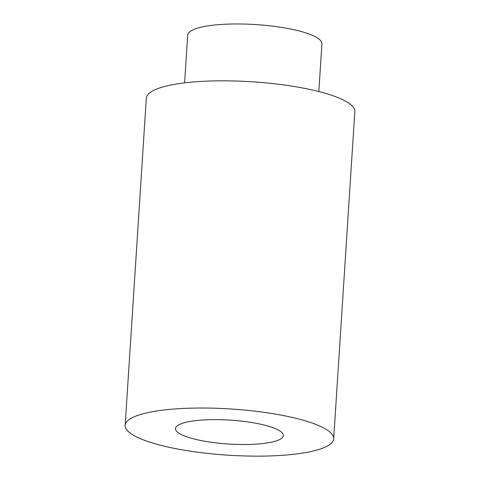 <?xml version="1.0" encoding="UTF-8"?>
<svg xmlns="http://www.w3.org/2000/svg" width="480" height="480" viewBox="0 0 480 480"><rect width="100%" height="100%" fill="white"/><g stroke="black" fill="none" stroke-linecap="round" stroke-linejoin="round"><path stroke-width="0.72" d="M274.434 441.456A54.036 11.97 -176.3 0 0 283.344 435.57A54.036 11.97 -176.3 0 0 230.196 420.132A54.036 11.97 -176.3 0 0 175.494 428.592A54.036 11.97 -176.3 0 0 213.546 442.566A54.036 11.97 -176.3 0 0 274.434 441.456M142.398 413.958A104.472 23.148 3.7 0 1 260.118 411.804A104.472 23.148 3.7 0 1 333.678 438.822A104.472 23.148 3.7 0 1 227.928 455.178A104.472 23.148 3.7 0 1 125.166 425.34A104.472 23.148 3.7 0 1 142.398 413.958M125.166 425.34L146.322 98.142A104.472 23.148 3.7 0 1 163.554 86.76A104.472 23.148 3.7 0 1 281.274 84.606A104.472 23.148 3.7 0 1 354.834 111.624L333.678 438.822M184.614 82.866L187.704 35.106A67.248 14.898 3.7 0 1 198.792 27.78A67.248 14.898 3.7 0 1 274.566 26.394A67.248 14.898 3.7 0 1 321.918 43.782L318.828 91.548"/></g></svg>
